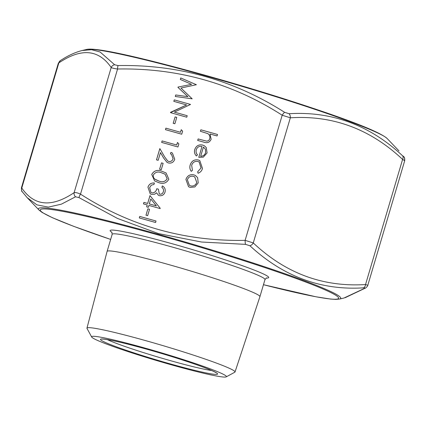 <?xml version="1.0" encoding="UTF-8"?>
<svg xmlns="http://www.w3.org/2000/svg" width="426" height="426" viewBox="0 0 426 426"><rect width="100%" height="100%" fill="white"/><g stroke="black" fill="none" stroke-linecap="round" stroke-linejoin="round"><path stroke-width="0.64" d="M159.83 194.197C161.64 194.309 162.823 193.436 163.371 191.578C163.802 189.852 163.312 188.462 161.896 187.408L162.338 185.917L162.705 186.135L162.338 185.917C164.745 187.264 165.65 189.304 165.043 192.025C164.069 194.804 162.184 196.024 159.383 195.688L158.339 195.241L156.608 192.808L154.686 194.219L151.502 194.394L150.24 193.846L147.95 187.179C149.041 184.123 151.187 182.727 154.388 182.994L153.946 184.485L151.315 185.15L149.611 187.674L150.996 192.509L151.805 192.866C154.457 192.946 156.108 191.567 156.757 188.729L158.424 189.197L159.297 193.968L159.846 194.208C161.656 194.32 162.839 193.447 163.387 191.588L163.371 191.578M158.578 182.557L154.595 180.917L151.731 174.431C154.052 170.56 157.444 169.505 161.917 171.284L166.081 172.967L168.834 179.234C166.518 183.169 163.099 184.277 158.578 182.557M191.285 171.353C189.842 169.436 189.485 167.285 190.225 164.91C191.609 160.985 194.288 159.335 198.255 159.947L199.815 160.623L202.478 168.478C201.791 170.853 200.316 172.445 198.047 173.249L197.659 171.79L201.051 167.961L199.139 161.992L197.925 161.465C194.831 160.991 192.738 162.279 191.663 165.336L192.44 170.325L191.269 171.348C189.826 169.426 189.469 167.274 190.209 164.899C191.594 160.98 194.272 159.324 198.239 159.936L199.821 160.629M201.993 146.475C199.24 145.948 197.339 147.013 196.301 149.67C195.752 151.635 196.146 153.36 197.483 154.835L196.407 155.969C194.597 154.148 194.054 151.975 194.783 149.446C196.221 145.751 198.862 144.292 202.712 145.069L204.4 145.798L206.269 147.577L207.084 152.939L203.298 157.162L198.777 157.327L201.993 146.475L198.798 157.327M200.39 131.283L200.832 129.792L217.521 134.478L217.079 135.969L210.034 133.988L211.126 139.291C209.608 142.481 207.153 143.429 203.756 142.135L197.68 140.431L198.122 138.94L206.472 141.097C208.16 141.097 209.251 140.271 209.741 138.62C210.215 136.496 209.576 134.824 207.813 133.615L200.39 131.283M193.894 174.846L195.555 175.565L197.616 177.69L198.218 182.866L194.895 186.918L190.172 187.397L188.542 186.689L185.912 179.41C187.355 175.661 190.017 174.143 193.894 174.846L195.561 175.571M191.578 84.343L180.31 79.46L180.757 77.963L196.381 84.721L180.938 88.033L192.201 98.832L175.272 96.468L175.72 94.971L187.898 96.67L177.961 87.394L178.063 87.058L191.594 84.348L178.063 87.058L177.961 87.394M186.604 104.945L173.824 101.361L174.266 99.87L190.539 104.439L174.394 112.118L187.2 115.712L186.758 117.203L170.485 112.634L186.604 104.945L170.586 112.294M173.201 123.306L175.091 116.921L176.758 117.39L174.868 123.769L173.201 123.306M180.491 132.262L181.247 129.706L182.626 131.149L181.716 134.217L165.448 129.653L165.884 128.162L180.507 132.273L181.258 129.722M176.71 145.026L177.466 142.47L178.845 143.913L177.935 146.981L161.667 142.412L162.104 140.926L176.726 145.032L177.477 142.486M168.723 161.443C170.863 161.763 172.317 160.874 173.089 158.77L171.492 154.366L170.475 153.871L170.911 152.38L172.434 153.067L174.735 159.313C173.606 162.317 171.497 163.531 168.414 162.972L167.056 162.375L163.568 157.977L160.453 152.604L158.168 160.325L156.496 159.856L159.835 148.583L164.665 156.906L167.759 161.023L168.739 161.454C170.879 161.773 172.333 160.879 173.105 158.781L173.089 158.77M159.59 169.25L161.481 162.865L163.147 163.334L161.257 169.718L159.59 169.25M147.652 203.452L149.984 195.582L160.235 208.271L160.144 208.57L148.882 205.412L148.312 207.324L146.645 206.855L147.21 204.943L143.455 203.889L143.897 202.398L147.668 203.463L149.995 195.598M145.98 215.194L147.87 208.815L149.542 209.283L147.652 215.662L145.98 215.194M139.297 217.926L139.739 216.435L156.012 221.003L155.57 222.494L139.297 217.926L139.739 216.435M58.33 63.234L60.38 60.604A4.169 3.759 57.2 0 0 58.836 62.91L58.33 63.229L21.428 187.797L21.774 188.031C34.245 206.184 51.7 207.718 74.129 192.643C75.365 192.307 77.495 192.802 80.509 194.139C130.287 226.11 185.161 241.515 245.126 240.349L253.268 242.932C285.649 273.375 323.073 287.241 365.535 284.536L367.798 285.298L404.695 160.73C404.902 156.486 403.795 157.237 403.912 156.816L403.912 156.816A4.169 3.898 143.6 0 0 403.544 156.39L403.912 156.816A4.169 3.898 143.6 0 1 404.359 160.495L402.597 159.409A4.169 2.865 -47.8 0 0 402.591 155.799L403.544 156.39M110.653 239.433L73.56 226.286L52.435 217.718L41.998 212.377L39.022 210.05A157.641 9.825 16.5 0 1 158.499 234.348A157.641 9.825 16.5 0 1 339.543 299.068L344.006 298.014L364.432 288.423C365.045 287.997 364.725 287.8 363.484 287.838A4.169 3.003 -92.6 0 0 365.535 284.536L402.597 159.409C370.215 128.966 332.797 115.1 290.335 117.805L282.188 115.222A4.169 0.964 -58.2 0 1 284.632 112.32L289.025 113.715C331.913 111.127 369.768 125.153 402.591 155.799M60.38 60.604C67.787 55.699 75.045 52.334 82.154 50.508L91.553 49.709L100.121 52.004L114.663 64.768L118.103 65.572A4.169 0.825 89.6 0 0 117.571 69.012C114.301 68.597 112.171 68.096 111.191 67.516C98.715 49.368 81.265 47.829 58.836 62.91L21.774 188.031A4.169 3.898 143.6 0 0 22.216 191.711L22.216 191.711C21.694 191.753 21.433 190.449 21.428 187.797M145.17 348.133A70.279 4.382 16.5 0 1 226.206 376.872A70.279 4.382 16.5 0 1 157.785 360.886A70.279 4.382 16.5 0 1 91.696 337.03A70.279 4.382 16.5 0 1 145.17 348.133M91.696 337.03L87.026 328.467A77.202 4.814 16.5 0 1 86.963 328.142L107.107 251.404A79.689 4.968 16.5 0 1 107.107 251.393A79.689 4.968 16.5 0 1 167.801 264.322A79.689 4.968 16.5 0 1 259.919 296.661A79.689 4.968 16.5 0 1 259.919 296.666L264.988 279.557A79.689 4.968 -163.5 0 0 172.865 247.224A79.689 4.968 -163.5 0 0 112.176 234.295L111.777 232.058M86.963 328.142A77.202 4.814 16.5 0 1 145.767 340.662A77.202 4.814 16.5 0 1 235.014 371.999A77.202 4.814 16.5 0 1 234.785 372.233L226.206 376.872M118.103 65.572C178.27 64.432 233.778 80.019 284.632 112.32M363.484 287.838C321.082 290.543 283.226 276.517 249.918 245.754L245.52 244.359L201.573 242.027L158.461 233.592L117.443 218.421L78.991 197.611L75.551 196.801L61.376 204.166L48.351 207.121L36.876 204.847L27.136 197.611L39.022 210.05M114.663 64.768A4.169 3.898 143.6 0 0 111.191 67.516L74.129 192.643A4.169 3.759 57.2 0 0 75.551 196.801M364.432 288.423A4.169 3.759 57.2 0 0 365.753 287.923L345.023 297.758M245.52 244.359A4.169 0.825 89.6 0 1 245.126 240.349L282.188 115.222C232.415 83.251 177.541 67.846 117.571 69.012L80.509 194.139A4.169 0.964 121.8 0 0 78.991 197.611M249.918 245.754A4.169 2.865 -47.8 0 0 253.268 242.932L290.335 117.805A4.169 3.003 -92.6 0 0 289.025 113.715M200.412 131.288L200.832 129.792M200.848 129.802L217.521 134.483M197.701 140.431L198.122 138.94M198.138 138.951L206.472 141.097M206.488 141.107C208.176 141.107 209.267 140.282 209.757 138.631L209.741 138.62M209.757 138.631C210.231 136.501 209.592 134.834 207.829 133.626L207.813 133.615M196.423 155.98C194.613 154.159 194.07 151.986 194.799 149.457L194.783 149.446C196.237 145.761 198.878 144.302 202.728 145.074L204.411 145.804M200.678 156.246L200.694 156.257C203.165 156.23 204.805 155.016 205.614 152.614L205.428 149.18L203.42 147.055L200.678 156.246C203.149 156.22 204.789 155.011 205.598 152.604L205.412 149.169L203.404 147.045M198.058 173.244L197.659 171.79M197.675 171.8L201.051 167.961M201.067 167.972L199.15 161.997M188.548 186.689L185.912 179.41M185.928 179.421C187.371 175.672 190.033 174.149 193.91 174.857M189.394 185.379L190.619 185.912C193.569 186.45 195.619 185.299 196.775 182.456L194.741 176.902L193.441 176.332C190.497 175.8 188.473 176.96 187.371 179.815L189.394 185.379L190.603 185.906C193.553 186.439 195.603 185.289 196.759 182.445L194.741 176.902M180.331 79.47L180.757 77.963M180.773 77.974L196.375 84.721M175.294 96.473L175.72 94.971L187.898 96.67M187.914 96.681L177.977 87.405M173.845 101.367L174.266 99.87M174.282 99.881L190.534 104.445M187.195 115.718L174.394 112.118M170.501 112.64L170.602 112.304M173.217 123.306L175.091 116.921M175.107 116.932L176.758 117.395M165.464 129.653L165.884 128.162M165.9 128.173L180.507 132.273M161.683 142.417L162.104 140.926M162.12 140.937L176.726 145.032M173.105 158.781L171.508 154.372M170.491 153.877L170.911 152.38M170.927 152.391L172.445 153.072M167.061 162.381L163.584 157.982L160.453 152.604M156.518 159.862L159.851 148.605M167.759 161.023L168.739 161.454M159.606 169.255L161.481 162.865M161.497 162.876L163.147 163.339M154.601 180.917L151.731 174.431M151.747 174.442C154.068 170.565 157.46 169.516 161.933 171.295L161.917 171.284M161.933 171.295L166.092 172.972M155.719 179.697L159.026 181.071C162.519 182.466 165.224 181.716 167.168 178.824L165.091 174.213L161.486 172.775C158.014 171.3 155.314 172.029 153.381 174.953C153.014 176.79 153.594 178.238 155.123 179.293L159.042 181.082C162.503 182.456 165.208 181.705 167.152 178.814L165.091 174.213M163.387 191.588C163.818 189.863 163.328 188.473 161.912 187.413L162.354 185.928M158.35 195.246L156.608 192.808M150.245 193.851L147.95 187.179M147.966 187.19C149.057 184.133 151.203 182.738 154.404 183.004M151.001 192.515L151.805 192.866C154.473 192.957 156.124 191.578 156.773 188.739L156.757 188.729M156.773 188.739L158.424 189.203M159.313 193.979L159.846 194.208M146.661 206.86L147.21 204.943M143.471 203.894L143.897 202.398L147.668 203.463M149.318 203.921L156.401 205.912L150.783 198.974L149.318 203.921L156.385 205.902L150.783 198.974M146.001 215.199L147.87 208.815L149.537 209.288M139.755 216.445L156.007 221.009M339.543 299.068L335.72 299.398L330.528 299.057L315.97 296.784L263.46 284.701A155.554 9.697 -163.5 0 0 328.867 291.613A155.554 9.697 -163.5 0 0 158.749 235.136A155.554 9.697 -163.5 0 0 42.515 208.985A155.554 9.697 -163.5 0 0 110.653 239.423M112.006 232.394A82.665 5.149 16.5 0 1 173.126 244.007A82.665 5.149 16.5 0 1 266.159 278.056M146.991 349.251A61.062 3.807 16.5 0 1 214.677 374.337A61.062 3.807 16.5 0 1 115.419 346.471A61.062 3.807 16.5 0 1 146.991 349.251M107.368 339.613A58.08 3.621 -163.5 0 0 171.327 360.907A58.08 3.621 -163.5 0 0 211.658 370.503M398.992 150.916L387.112 138.482A157.641 9.825 -163.5 0 0 205.465 75.796A157.641 9.825 -163.5 0 0 86.59 49.459L82.149 50.508M107.107 251.393L112.176 234.295M235.014 371.999L259.919 296.666M266.538 277.901L264.988 279.557M102.426 339.112L103.545 339.123C110.393 339.751 124.887 343.132 147.029 349.272C163.792 353.995 179.17 358.756 193.164 363.543C204.469 367.457 211.791 370.332 215.13 372.175L216.073 372.771M22.216 191.711L27.136 197.611M365.753 287.923C367.281 286.533 367.963 285.66 367.803 285.298M86.59 49.459C95.909 47.052 144.025 58.245 205.976 75.487C247.602 87.224 286.08 99.093 321.412 111.106C359.123 123.897 381.025 133.024 387.112 138.482"/></g></svg>
